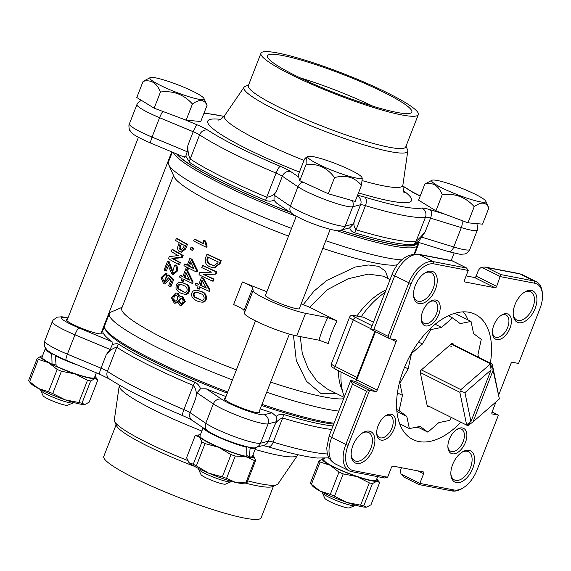<?xml version="1.0" encoding="UTF-8"?>
<svg xmlns="http://www.w3.org/2000/svg" width="571" height="571" viewBox="0 0 571 571"><rect width="100%" height="100%" fill="white"/><g stroke="black" fill="none" stroke-linecap="round" stroke-linejoin="round"><path stroke-width="0.86" d="M341.073 372.021A69.94 39.991 116.5 0 0 344.356 396.845M385.097 292.359A69.94 39.991 116.5 0 0 361.165 316.826M363.484 317.169L361.265 316.926A2.798 2.27 100.9 0 0 360.786 316.762L363.484 317.169L373.477 322.158M387.63 477.213L353.399 470.64L351.486 471.617L384.711 477.998L387.63 477.213L391.406 467.528A1.749 0.999 -63.5 0 1 393.048 466.1L423.254 471.903A1.749 0.999 -63.5 0 1 423.404 471.953A1.749 0.999 -63.5 0 1 423.632 473.716L419.849 483.401L418.943 484.572L404.268 477.27L401.056 474.016L419.849 483.401L454.088 489.982L452.175 490.953L418.943 484.572M401.434 467.713L401.206 468.306A6.995 5.667 -79.1 0 0 401.056 474.016M498.29 415.096L492.366 413.996A1.749 0.999 -63.5 0 1 492.216 413.939A1.749 0.999 -63.5 0 1 491.995 412.183L496.006 401.891M498.683 395.018L510.888 363.727A1.749 0.999 -63.5 0 1 512.522 362.307L518.561 363.463L539.973 308.547A24.482 13.997 -63.5 0 0 542.45 294.493L542.35 293.044A26.23 14.996 -63.5 0 0 536.312 281.731A26.23 14.996 -63.5 0 0 534.042 280.968L500.817 274.587L496.684 286.342A1.749 0.999 -63.5 0 1 495.05 287.763L464.837 281.96A1.749 0.999 -63.5 0 1 464.687 281.91A1.749 0.999 -63.5 0 1 464.466 280.154L468.241 270.461L466.578 268.013L451.704 260.64L418.036 254.174A6.995 5.667 100.9 0 1 419.235 254.58L433.353 261.632L466.75 268.07L452.211 260.811M542.45 294.493A24.482 13.997 -63.5 0 0 534.699 283.223L500.46 276.649L481.667 267.264A6.995 5.667 -79.1 0 0 478.041 271.239L476.15 276.086L496.684 286.342M495.05 287.763L474.515 277.506L466.122 275.893M452.468 260.961L419.235 254.58A26.23 14.996 116.5 0 0 394.689 275.907A6.995 0.906 21.3 0 1 392.198 274.137L370.786 329.06A6.995 0.906 -158.7 0 0 370.886 329.324L373.905 329.21L388.023 336.262L389.679 338.71L395.724 339.873A1.749 0.999 -63.5 0 1 395.874 339.923A1.749 0.999 -63.5 0 1 396.103 341.679L377.21 390.136A1.749 0.999 -63.5 0 1 375.568 391.563L369.53 390.4L366.611 391.178L352.493 384.133L350.737 381.014L369.53 390.4L348.117 445.323L345.826 444.488L366.611 391.178M375.568 391.563L355.041 381.307L352.014 380.729A6.995 0.906 21.3 0 0 350.637 380.75A6.995 0.906 21.3 0 0 350.737 381.014M375.482 331.644L356.675 379.886L377.21 390.136M492.066 411.984L498.412 415.153L476.999 470.076A24.482 13.997 -63.5 0 1 463.788 487.427A24.482 13.997 -63.5 0 1 454.088 489.982M463.788 487.427L462.567 488.219A26.23 14.996 -63.5 0 1 452.175 490.953M353.399 470.64A24.482 13.997 -63.5 0 1 348.117 445.323M351.486 471.617A26.23 14.996 -63.5 0 1 349.209 470.854A26.23 14.996 -63.5 0 1 345.826 444.488L331.708 437.436A26.23 14.996 116.5 0 0 335.098 463.802L349.209 470.854M371 329.403L389.679 338.71L411.091 283.794A24.482 13.997 -63.5 0 1 434.01 263.888L468.241 270.461M388.023 336.262L408.807 282.959A26.23 14.996 -63.5 0 1 433.353 261.632L434.01 263.888M474.515 277.506A1.749 0.999 116.5 0 0 476.15 276.086M355.041 381.307A1.749 0.999 116.5 0 0 356.675 379.886M122.13 307.298L111.195 311.987A131.137 17.037 21.3 0 0 109.325 313.657L104.607 325.77A131.137 17.037 21.3 0 0 104.85 328.261L105.642 330.031A129.738 16.852 21.3 0 0 227.308 393.155M261.547 405.46A129.738 16.852 21.3 0 0 333.735 424.096M296.263 216.295A131.137 17.037 -158.7 0 1 219.792 183.163A131.137 17.037 -158.7 0 1 173.384 152.557M417.237 242.789L417.244 242.811A131.137 17.037 -158.7 0 1 417.487 245.302A131.137 17.037 -158.7 0 1 336.133 230.491M289.989 212.191A129.738 16.852 -158.7 0 1 221.098 182.021A129.738 16.852 -158.7 0 1 176.575 153.885M416.794 243.139A129.738 16.852 -158.7 0 1 340.559 230.27L349.745 227.808C350.251 230.106 351.786 231.74 354.37 232.711A130.202 16.916 -158.7 0 0 413.975 244.16L418.943 241.098L417.965 242.161M104.85 328.261A131.137 17.037 21.3 0 0 151.272 358.902A131.137 17.037 21.3 0 0 227.743 392.034M261.982 404.354A131.137 17.037 21.3 0 0 334.085 423.197M183.512 293.979L184.476 294.158C190.386 295.949 191.506 285.671 186.31 284.294L182.634 282.666L184.79 283.801C190.279 284.836 189.957 295.728 183.512 293.979C180.279 293.38 177.795 291.638 176.054 288.748C175.697 284.037 177.531 281.938 181.557 282.438M184.212 279.476L183.484 281.339L182.427 281.125L183.262 278.991A123.272 16.017 21.3 0 0 191.685 283.18L192.62 283.337L193.141 282.01L187.638 270.683A121.523 15.788 21.3 0 1 186.481 270.097L185.411 269.869A123.272 16.017 21.3 0 0 186.581 270.468L187.638 270.683M182.427 281.125A123.272 16.017 21.3 0 1 181.257 280.525L182.085 278.391A123.272 16.017 21.3 0 1 179.515 277.063L180.172 275.379L181.285 275.622A121.523 15.788 21.3 0 0 182.848 276.435M188.644 268.106L187.916 269.976L186.86 269.755L187.695 267.628A123.272 16.017 21.3 0 0 196.117 271.817L197.052 271.974L197.573 270.64L192.07 259.32A121.523 15.788 21.3 0 1 190.914 258.727L189.843 258.506A123.272 16.017 21.3 0 0 191.014 259.098L192.07 259.32M186.86 269.755A123.272 16.017 21.3 0 1 185.689 269.155L186.517 267.028A123.272 16.017 21.3 0 1 183.948 265.701L184.604 264.009L185.711 264.259A121.523 15.788 21.3 0 0 187.281 265.072M194.297 239.149A123.272 16.017 21.3 0 0 203.961 244.038L203.29 240.213A123.272 16.017 21.3 0 0 204.661 240.891L206.188 245.98L205.774 247.043A123.272 16.017 21.3 0 1 193.605 240.926L194.297 239.149L195.403 239.392A121.523 15.788 21.3 0 0 202.42 242.968A121.523 15.788 21.3 0 0 203.861 243.681M172.314 152.107L168.402 162.143A131.137 17.037 21.3 0 0 168.645 164.634L174.119 176.824A121.523 15.788 21.3 0 0 217.137 205.225A121.523 15.788 21.3 0 0 288.533 236.123M322.793 248.364A121.523 15.788 21.3 0 0 397.402 264.744M203.29 240.213L204.282 240.398A121.523 15.788 21.3 0 0 205.639 241.069L207.123 246.137L206.709 247.2L205.774 247.043M181.714 296.335L182.72 296.52L185.411 301.674L181.078 305.799L180.122 305.628L177.374 301.631L174.298 303.237L171.329 297.619L175.882 292.852L177.167 293.344L179.208 297.141L181.714 296.335L184.476 301.502L180.122 305.628M173.52 175.49L121.751 308.261A121.523 15.788 21.3 0 0 164.998 338.967A121.523 15.788 21.3 0 0 236.387 369.872M270.654 382.113A121.523 15.788 21.3 0 0 343.606 398.779M177.545 302.808L174.298 303.237M175.882 292.852L178.231 293.565L180.172 296.47M207.851 254.402A121.523 15.788 21.3 0 0 221.241 260.633L220.063 263.652L214.368 267.992L209.921 266.807C205.738 265.072 204.361 261.896 205.788 257.285L206.966 254.266L207.851 254.402M202.569 265.544L203.454 265.679A121.523 15.788 21.3 0 0 216.844 271.91L215.981 274.13L204.232 274.565A121.523 15.788 21.3 0 0 214.039 279.098L213.247 281.139L212.548 281.096A123.272 16.017 21.3 0 1 198.965 274.772L199.836 272.553L211.52 272.153A123.272 16.017 21.3 0 1 201.77 267.585L202.569 265.544A123.272 16.017 21.3 0 0 216.152 271.86L215.288 274.08L203.39 274.458A123.272 16.017 21.3 0 0 213.347 279.055L212.548 281.096M208.8 291.203A123.272 16.017 21.3 0 1 199.393 286.863L198.558 288.997A123.272 16.017 21.3 0 1 197.231 288.369L198.058 286.242A123.272 16.017 21.3 0 1 195.132 284.843L195.789 283.159A123.272 16.017 21.3 0 0 198.722 284.551L201.385 277.713L202.227 277.827A121.523 15.788 21.3 0 0 203.54 278.448L210.014 289.918L209.493 291.246L208.8 291.203L209.321 289.875L210.014 289.918M200.121 287.213L199.386 289.104L198.558 288.997M195.789 283.159L196.674 283.295A121.523 15.788 21.3 0 0 198.815 284.315M200.913 302.038L201.62 302.102C208.351 303.08 207.623 292.809 202.063 291.824L197.095 290.218L201.278 291.738C206.895 292.759 207.716 303.023 200.913 302.038C197.359 301.517 194.425 299.882 192.106 297.148C190.835 292.438 192.498 290.125 197.095 290.218M336.183 393.419L320.866 393.426L306.413 381.242L296.299 360.472L293.437 335.177M242.411 281.988A13.99 1.82 -158.7 0 1 252.81 287.841L243.995 310.453A13.99 1.82 21.3 0 0 233.596 304.6L242.411 281.988A121.523 15.788 21.3 0 0 266.871 291.688M301.131 303.929A121.523 15.788 21.3 0 0 303.265 304.636L313.843 291.267L326.862 280.404L355.362 267.021L368.359 264.973L378.687 266.35L385.368 271.075L388.209 278.684M191.049 247.286L192.156 247.529A121.523 15.788 21.3 0 0 193.612 248.285L192.82 250.326L191.728 250.091A123.272 16.017 21.3 0 1 190.25 249.327L191.049 247.286A123.272 16.017 21.3 0 0 192.527 248.05L191.728 250.091M169.708 286.442A123.272 16.017 21.3 0 1 168.588 285.835L170.8 280.154L168.538 277.827L163.506 283.63L161.036 277.677L165.733 273.109L165.39 274.865L162.25 277.827L164.105 281.739L167.895 274.879L169.152 275.201L173.62 279.711L170.886 286.721L169.708 286.442L172.442 279.426L173.62 279.711M169.658 279.069L164.762 283.958L163.506 283.63M165.733 273.109L167.018 273.452L164.748 281.781M165.069 270.654A123.272 16.017 21.3 0 1 164.091 270.083L167.589 261.118A123.272 16.017 21.3 0 0 167.803 261.247L172.535 272.296L174.198 266.493L175.04 264.908L176.253 265.208C177.588 266.728 177.924 268.705 177.267 271.139L173.306 274.594L172.107 274.301L167.56 264.259L165.069 270.654L166.375 271.011L168.102 266.564M167.589 261.118L168.909 261.482A121.523 15.788 21.3 0 0 169.123 261.604L173.156 272.288M172.035 249.541L173.356 249.905A121.523 15.788 21.3 0 0 183.17 255.415L182.306 257.635L173.092 258.57A121.523 15.788 21.3 0 0 180.365 262.603L179.572 264.644L178.388 264.366A123.272 16.017 21.3 0 1 168.438 258.777L169.302 256.557L178.302 255.594A123.272 16.017 21.3 0 1 171.243 251.583L172.035 249.541A123.272 16.017 21.3 0 0 181.992 255.13L181.128 257.35L171.807 258.228A123.272 16.017 21.3 0 0 179.187 262.325L178.388 264.366M177.688 238.806A121.523 15.788 21.3 0 0 187.495 244.317L185.696 248.935L181.514 252.239L179.487 251.611C177.567 250.362 177.167 248.221 178.273 245.202L179.273 242.625A123.272 16.017 21.3 0 1 175.568 240.484L176.368 238.442L177.688 238.806M168.645 164.634A131.137 17.037 21.3 0 0 215.067 195.275A131.137 17.037 21.3 0 0 291.538 228.407M325.777 240.726A131.137 17.037 21.3 0 0 401.77 259.905M109.325 313.657A131.137 17.037 21.3 0 0 155.99 346.79A131.137 17.037 21.3 0 0 232.468 379.922M266.7 392.234A131.137 17.037 21.3 0 0 338.803 411.084M300.282 336.59L302.309 353.627L308.233 368.802L316.805 380.957L326.897 388.787L344.142 397.395M390.064 279.612L383.141 276.15L368.266 274.087L348.053 278.805L327.026 289.868L309.66 307.234L303.265 304.636M337.076 320.931A62.946 35.994 116.5 0 0 328.261 343.542L319.032 340.195L296.742 335.912L305.556 313.301L327.847 317.576L337.076 320.931L309.66 307.234M463.195 311.88L465.465 314.592A69.94 39.991 -63.5 0 1 467.92 319.867M490.339 363.163A69.94 39.991 116.5 0 0 475.3 314.364A69.94 39.991 116.5 0 0 403.768 369.194A69.94 39.991 116.5 0 0 412.797 439.506A69.94 39.991 116.5 0 0 460.847 422.212M418.55 427.501L414.931 427.465M447.878 446.601A12.241 7.002 116.5 0 0 450.626 451.19A12.241 7.002 116.5 0 0 462.36 443.367A12.241 7.002 116.5 0 0 461.568 429.285A12.241 7.002 116.5 0 0 456.243 429.849M450.84 473.802A15.738 9 116.5 0 0 454.395 479.897A15.738 9 116.5 0 0 469.476 469.833A15.738 9 116.5 0 0 468.463 451.74A15.738 9 116.5 0 0 461.454 452.553M492.409 332.379A12.241 7.002 116.5 0 0 495.157 336.969A12.241 7.002 116.5 0 0 506.891 329.146A12.241 7.002 116.5 0 0 506.099 315.071A12.241 7.002 116.5 0 0 500.774 315.635M513.186 313.9A15.738 9 116.5 0 0 516.741 319.988A15.738 9 116.5 0 0 531.822 309.932A15.738 9 116.5 0 0 530.802 291.831A15.738 9 116.5 0 0 523.8 292.652M351.165 454.659A15.738 9 116.5 0 0 354.719 460.747A15.738 9 116.5 0 0 369.801 450.69A15.738 9 116.5 0 0 368.787 432.597A15.738 9 116.5 0 0 361.778 433.41M376.682 432.925A12.241 7.002 116.5 0 0 379.43 437.514A12.241 7.002 116.5 0 0 391.156 429.692A12.241 7.002 116.5 0 0 390.364 415.617A12.241 7.002 116.5 0 0 385.047 416.173M413.511 294.757A15.738 9 116.5 0 0 417.066 300.846A15.738 9 116.5 0 0 432.147 290.789A15.738 9 116.5 0 0 431.126 272.688A15.738 9 116.5 0 0 424.125 273.502M421.212 318.704A12.241 7.002 116.5 0 0 423.96 323.293A12.241 7.002 116.5 0 0 435.694 315.47A12.241 7.002 116.5 0 0 434.902 301.395A12.241 7.002 116.5 0 0 429.578 301.959M481.667 267.264L485.057 267.042L486.699 267.535L500.817 274.587M370.922 328.718L353.278 319.903L335.134 366.425L357.525 377.695M296.742 335.912A31.476 4.09 -158.7 0 1 264.287 324.949A31.476 4.09 -158.7 0 1 244.288 313.222L253.103 290.61L252.81 287.841M243.995 310.453L244.288 313.222M265.722 294.622A18.707 2.434 21.3 0 0 265.03 294.964A18.707 2.434 21.3 0 0 271.689 299.689A18.707 2.434 21.3 0 0 289.697 306.898A18.707 2.434 21.3 0 0 299.889 308.554A18.707 2.434 21.3 0 0 299.611 307.833M305.556 313.301A31.476 4.09 -158.7 0 1 273.102 302.337A31.476 4.09 -158.7 0 1 253.103 290.61M176.525 295.193L175.69 294.857C172.264 296.52 171.9 298.676 174.605 301.324C177.767 300.225 178.409 298.183 176.525 295.193M181.942 298.283L181.442 298.119C178.138 299.518 177.852 301.388 180.586 303.722C183.334 302.516 183.783 300.703 181.942 298.283C179.294 299.761 178.994 301.581 181.043 303.736M177.167 293.344L178.231 293.565M175.126 301.331C173.156 298.911 173.52 296.806 176.218 295.029M184.49 285.878L181.021 284.329C177.888 284.065 176.867 285.55 177.974 288.783L183.941 292.138C188.223 293.351 187.923 286.721 184.49 285.878M184.412 292.195L179.044 289.012C177.909 286.092 178.759 284.579 181.585 284.465M186.581 270.468L192.206 281.853L193.141 282.01M192.206 281.853L191.685 283.18M180.172 275.379A123.272 16.017 21.3 0 0 182.749 276.707L185.411 269.869M189.543 280.118L185.86 272.331L183.919 277.306A123.272 16.017 21.3 0 0 189.543 280.118M186.474 273.673L184.975 277.52L183.919 277.306M184.975 277.52A121.523 15.788 21.3 0 0 189.344 279.719M191.014 259.098L196.638 270.483L197.573 270.64M196.638 270.483L196.117 271.817M184.604 264.009A123.272 16.017 21.3 0 0 187.174 265.337L189.843 258.506M193.976 268.755L190.286 260.968L188.351 265.936A123.272 16.017 21.3 0 0 193.976 268.755M190.907 262.31L189.408 266.157L188.351 265.936M189.408 266.157A121.523 15.788 21.3 0 0 193.776 268.356M193.612 248.285L192.527 248.05M204.661 240.891L205.639 241.069M206.188 245.98L207.123 246.137M167.895 274.879L172.442 279.426M165.39 274.865L166.675 275.208M175.04 264.908C176.389 266.443 176.746 268.427 176.089 270.861L177.267 271.139M176.089 270.861L172.107 274.301M167.803 261.247L169.123 261.604M180.365 262.603L179.187 262.325M173.092 258.57L171.807 258.228M173.127 258.477L171.842 258.142M182.306 257.635L181.128 257.35M183.17 255.415L181.992 255.13M176.368 238.442A123.272 16.017 21.3 0 0 186.317 244.031L187.495 244.317M186.317 244.031L184.519 248.649L185.696 248.935M184.519 248.649L180.308 251.939M183.541 247.479L184.34 245.43A123.272 16.017 21.3 0 1 180.372 243.246L179.579 245.287C178.702 247.343 178.937 248.77 180.286 249.57L180.964 249.848L183.541 247.479M181.507 243.874L180.829 245.609L179.579 245.287M180.829 245.609C179.951 247.664 180.179 249.084 181.507 249.877L180.286 249.57M201.035 293.822L196.631 292.116C193.141 292.323 192.37 293.965 194.333 297.034L201.149 300.175C205.788 300.789 204.361 294.629 201.035 293.822M201.506 300.189L195.168 297.141C193.234 294.35 193.876 292.695 197.081 292.188M201.385 277.713A123.272 16.017 21.3 0 0 202.712 278.341L203.54 278.448M202.712 278.341L209.321 289.875M206.352 288.105L201.984 280.204L200.05 285.179A123.272 16.017 21.3 0 0 206.352 288.105M202.491 281.139L200.871 285.286L200.05 285.179M200.871 285.286A121.523 15.788 21.3 0 0 206.145 287.734M214.039 279.098L213.347 279.055M204.232 274.565L203.39 274.458M204.261 274.48L203.426 274.373M215.981 274.13L215.288 274.08M216.844 271.91L216.152 271.86M206.966 254.266A123.272 16.017 21.3 0 0 220.549 260.583L221.241 260.633M220.549 260.583L219.371 263.602L220.063 263.652M219.371 263.602L213.661 267.927M217.815 262.896L218.193 261.918A123.272 16.017 21.3 0 1 207.623 257L207.244 257.978C206.367 261.354 207.537 263.581 210.749 264.673L213.911 265.651L217.815 262.896M208.401 257.371L208.115 258.106L207.244 257.978M208.115 258.106C207.223 261.468 208.365 263.688 211.541 264.766L210.749 264.673M211.541 264.766L214.268 265.672M352.971 445.38A17.487 10 -63.5 0 1 362.407 432.982A17.487 10 -63.5 0 1 374.89 439.477A17.487 10 -63.5 0 1 363.891 461.496A17.487 10 -63.5 0 1 351.201 455.415A17.487 10 -63.5 0 1 352.971 445.38M378.13 425.659A13.99 8.001 -63.5 0 1 385.675 415.738A13.99 8.001 -63.5 0 1 395.667 420.934A13.99 8.001 -63.5 0 1 386.867 438.549A13.99 8.001 -63.5 0 1 376.71 433.689A13.99 8.001 -63.5 0 1 378.13 425.659M452.646 464.523A17.487 10 -63.5 0 1 462.082 452.125A17.487 10 -63.5 0 1 474.565 458.62A17.487 10 -63.5 0 1 463.566 480.639A17.487 10 -63.5 0 1 450.876 474.558A17.487 10 -63.5 0 1 452.646 464.523M449.327 439.335A13.99 8.001 -63.5 0 1 456.871 429.413A13.99 8.001 -63.5 0 1 466.864 434.61A13.99 8.001 -63.5 0 1 458.063 452.225A13.99 8.001 -63.5 0 1 447.907 447.364A13.99 8.001 -63.5 0 1 449.327 439.335M493.858 325.113A13.99 8.001 -63.5 0 1 501.402 315.199A13.99 8.001 -63.5 0 1 511.395 320.395A13.99 8.001 -63.5 0 1 502.594 338.011A13.99 8.001 -63.5 0 1 492.445 333.143A13.99 8.001 -63.5 0 1 493.858 325.113M514.985 304.621A17.487 10 -63.5 0 1 524.428 292.224A17.487 10 -63.5 0 1 536.911 298.719A17.487 10 -63.5 0 1 525.912 320.738A17.487 10 -63.5 0 1 513.222 314.657A17.487 10 -63.5 0 1 514.985 304.621M422.661 311.438A13.99 8.001 -63.5 0 1 430.206 301.524A13.99 8.001 -63.5 0 1 440.198 306.72A13.99 8.001 -63.5 0 1 431.398 324.335A13.99 8.001 -63.5 0 1 421.241 319.467A13.99 8.001 -63.5 0 1 422.661 311.438M415.31 285.471A17.487 10 -63.5 0 1 424.745 273.081A17.487 10 -63.5 0 1 437.236 279.576A17.487 10 -63.5 0 1 426.237 301.588A17.487 10 -63.5 0 1 413.547 295.514A17.487 10 -63.5 0 1 415.31 285.471M116.099 424.81L103.765 456.443A84.451 10.97 21.3 0 0 178.466 497.341A84.451 10.97 21.3 0 0 261.133 517.797L273.466 486.164M67.963 318.011A24.482 3.183 21.3 0 0 62.182 319.146A24.482 3.183 21.3 0 0 78.948 327.94L112.059 341.751A131.137 17.037 -158.7 0 1 103.658 329.224L104.857 328.282M112.059 341.751L112.287 344.77C115.035 343.621 117.212 343.442 118.825 344.242A130.202 16.916 21.3 0 0 194.79 382.185C197.666 383.626 199.557 385.839 200.485 388.815L206.288 388.815L221.662 399.215A24.482 3.183 21.3 0 0 244.766 409.892A24.482 3.183 21.3 0 0 264.266 414.739L271.982 412.747A131.137 17.037 -158.7 0 1 260.219 408.872M225.98 396.56A131.137 17.037 -158.7 0 1 206.288 388.815M271.982 412.747L276.214 416.409C278.341 414.539 280.768 413.904 283.494 414.503A130.202 16.916 21.3 0 0 333.007 425.959M201.856 430.998A95.742 12.441 -158.7 0 1 119.225 385.839L114.307 420.042A87.898 11.42 21.3 0 0 114.557 421.369A87.898 11.42 21.3 0 0 187.623 460.49M247.714 480.832A87.898 11.42 21.3 0 0 276.928 484.679A87.898 11.42 21.3 0 0 278.02 483.873L297.548 455.358A95.742 12.441 -158.7 0 1 255.101 449.434M114.557 421.369L116.52 425.738A84.451 10.97 21.3 0 0 194.547 466.386M245.059 483.023A84.451 10.97 21.3 0 0 272.531 486.571L276.928 484.679M225.381 398.094A19.236 2.498 21.3 0 0 224.11 398.472A19.236 2.498 21.3 0 0 244.181 408.943A19.236 2.498 21.3 0 0 259.948 412.448A19.236 2.498 21.3 0 0 259.27 411.306M273.702 427.558L276.3 421.733L268.106 423.846L260.547 443.232L268.384 441.212L273.702 427.558C275.493 422.412 278.477 419.228 282.652 418.008L273.245 442.118A131.137 17.037 21.3 0 0 327.511 453.959M264.266 414.739A6.995 6.823 75.5 0 1 268.106 423.846A31.476 4.09 -158.7 0 1 243.025 417.615A31.476 4.09 -158.7 0 1 213.318 403.89L196.988 392.834L195.482 399.058C197.066 393.84 196.345 389.308 193.312 385.461A131.137 17.037 -158.7 0 1 116.798 347.239C113.422 347.889 109.939 350.323 106.334 354.534L110.139 349.459L112.287 344.77M67.485 319.239A19.236 2.498 21.3 0 0 66.215 319.617A19.236 2.498 21.3 0 0 66.322 320.11A19.236 2.498 21.3 0 0 84.758 329.517A19.236 2.498 21.3 0 0 102.052 333.585A19.236 2.498 21.3 0 0 101.374 332.45M276.214 416.409L276.3 421.733M196.988 392.834L200.485 388.815M267.899 57.814A77.456 10.064 21.3 0 0 342.15 95.685A77.456 10.064 21.3 0 0 411.812 112.087A77.456 10.064 21.3 0 0 343.292 74.573A77.456 10.064 21.3 0 0 267.471 55.808A77.456 10.064 21.3 0 0 267.899 57.814M330.202 68.663A84.451 10.97 -158.7 0 1 418.322 114.628A84.451 10.97 -158.7 0 1 335.655 94.172A84.451 10.97 -158.7 0 1 260.954 53.267A84.451 10.97 -158.7 0 1 330.202 68.663M187.888 145.362L193.212 131.715L159.594 117.69L152.036 137.076A6.995 1.228 112.6 0 0 150.823 143.15C129.96 134.014 131.88 132.565 129.881 130.438C129.274 130.738 128.396 124.378 129.374 123.921A31.476 4.09 21.3 0 0 152.036 137.076L187.217 151.75L187.888 145.362C187.702 150.851 188.473 155.398 190.193 158.995A131.137 17.037 21.3 0 0 266.707 197.209C271.389 196.809 274.829 194.368 277.028 189.886L274.073 195.125L290.403 206.181A6.995 6.017 124.1 0 0 292.302 213.761L276.457 203.033L274.009 200.221C271.468 201.406 268.684 201.463 265.672 200.4A130.202 16.916 -158.7 0 1 189.7 162.457L185.818 156.176L184.105 156.961M177.188 154.141A129.117 16.773 21.3 0 0 289.69 211.991M340.716 230.227A129.117 16.773 21.3 0 0 415.303 244.324L417.936 242.232M373.141 106.313A77.456 10.064 21.3 0 0 299.839 77.735M405.995 146.262L407.537 149.695A87.898 11.42 -158.7 0 1 407.787 151.029A87.898 11.42 -158.7 0 1 321.659 130.074A87.898 11.42 -158.7 0 1 244.074 87.199A87.898 11.42 -158.7 0 1 245.159 86.385L248.621 84.901M418.322 114.628L405.731 146.933A84.451 10.97 -158.7 0 1 323.058 126.476A84.451 10.97 -158.7 0 1 248.364 85.579L260.954 53.267M292.302 213.761C306.391 223.275 339.931 233.318 340.58 230.263A6.995 6.823 75.5 0 0 345.191 226.137L352.742 206.759A31.476 4.09 -158.7 0 1 327.668 200.528A31.476 4.09 -158.7 0 1 297.962 186.796L290.403 206.181A31.476 4.09 21.3 0 0 320.11 219.906A31.476 4.09 21.3 0 0 345.191 226.137L353.385 224.025L355.255 218.386C353.263 222.94 353.52 226.73 356.047 229.756A131.137 17.037 21.3 0 0 416.081 241.283C418.579 239.228 421.619 236.073 425.195 231.819L418.943 241.098M187.217 151.75L185.818 156.176M274.073 195.125L274.009 200.221M353.385 224.025L349.745 227.808M469.69 422.476L468.334 425.445A33.225 18.993 -63.5 0 1 466.693 425.124L459.841 392.27L461.061 391.313L460.868 389.636L490.296 364.062L491.081 369.915L464.944 392.62L470.968 421.505L466.621 424.795M427.115 405.36L466.693 425.124M420.263 372.506L459.841 392.27M421.377 369.908L460.868 389.636M451.111 344.077L490.596 363.806A33.225 18.993 -63.5 0 1 492.245 364.12L451.475 343.756M490.853 368.195L492.309 364.448L499.325 398.658L493.094 370.301L492.245 364.12M468.634 425.181L472.981 421.898L493.094 370.301M472.981 421.898L499.118 399.186M491.081 369.915L470.968 421.505M464.944 392.62L461.061 391.313M252.839 455.237A29.728 3.861 -158.7 0 1 253.01 455.401A29.728 3.861 -158.7 0 1 253.445 455.865A29.728 3.861 -158.7 0 1 245.573 456.543L235.259 456.043L226.566 478.348L235.495 482.388L245.808 482.888L254.502 460.583L245.573 456.543A29.728 3.861 21.3 0 1 218.714 447.307L205.046 443.581L196.353 465.879L208.643 473.152L222.312 476.885L231.005 454.58L218.714 447.307A29.728 3.861 -158.7 0 1 199.3 436.929L195.253 435.473L186.56 457.771L189.229 462.774L193.276 464.237L201.97 441.933L199.3 436.929A29.728 3.861 -158.7 0 1 199.507 434.831A29.728 3.861 -158.7 0 1 200.378 434.788M253.474 455.901L255.68 460.404L246.986 482.702A33.047 4.29 -158.7 0 1 246.408 482.838A33.047 4.29 -158.7 0 1 245.808 482.888M188.737 462.246A29.728 3.861 21.3 0 0 188.794 462.31A29.728 3.861 21.3 0 0 189.229 462.774A29.728 3.861 21.3 0 0 208.643 473.152A29.728 3.861 21.3 0 0 235.495 482.388A29.728 3.861 21.3 0 0 242.732 483.344L246.408 482.838M226.566 478.348A33.047 4.29 -158.7 0 1 222.312 476.885M196.353 465.879A33.047 4.29 -158.7 0 1 193.276 464.237M199.507 434.831L195.832 435.338A33.047 4.29 21.3 0 0 195.253 435.473M201.97 441.933A33.047 4.29 21.3 0 0 205.046 443.581M231.005 454.58A33.047 4.29 21.3 0 0 235.259 456.043M254.502 460.583A33.047 4.29 21.3 0 0 255.68 460.404M451.276 346.411A30.534 17.458 116.5 0 0 449.277 345.669M478.505 357.253L477.956 354.641L481.267 339.331L473.566 333.578L471.032 321.416L460.233 323.621L452.539 317.869L441.533 327.426L430.734 329.624L422.469 343.985L411.47 353.549L408.158 368.859L399.9 383.22L402.434 395.375L399.129 410.692L406.823 416.437L409.364 428.6L420.156 426.401L427.857 432.154L438.863 422.59L449.663 420.392L451.347 417.465M427.857 432.154L417.451 426.951M471.032 321.416L454.794 313.308M452.539 317.869L448.356 315.777M441.533 327.426L435.181 324.257M430.734 329.624L429.742 329.132M422.469 343.985L418.6 342.05M408.158 368.859L404.618 367.089M399.9 383.22L399.372 382.955M402.434 395.375L397.416 392.869M399.129 410.692L396.709 409.478M406.823 416.437L396.881 411.477M409.364 428.6L399.643 423.746M453.281 344.656L453.11 343.849L452.061 343.328M427.179 405.681L428.914 406.259M428.707 406.445A1.749 0.999 -63.5 0 1 427.658 406.73A1.749 0.999 -63.5 0 1 427.279 406.167L420.242 372.406A1.749 0.999 -63.5 0 1 421.134 370.122L451.69 343.578A1.749 0.999 -63.5 0 1 452.732 343.292A1.749 0.999 -63.5 0 1 453.11 343.849M361.457 185.29L355.162 201.442L328.261 193.747L299.768 180.679L298.176 175.297L304.479 159.138L306.306 157.239L306.063 164.527C317.719 163.342 327.212 167.703 334.556 177.595C345.605 174.598 354.57 177.167 361.457 185.29L362.271 178.216L361.893 177.381A29.078 3.776 21.3 0 0 340.152 165.426A29.078 3.776 21.3 0 0 310.717 156.297A29.078 3.776 21.3 0 0 308.176 156.44A29.078 3.776 21.3 0 0 333.485 170.886A29.078 3.776 21.3 0 0 361.893 177.381M299.768 180.679L306.063 164.527M328.261 193.747L334.556 177.595M198.658 468.57L198.53 468.891A17.487 2.27 21.3 0 0 198.565 469.219A17.487 2.27 21.3 0 0 211.634 476.414A17.487 2.27 21.3 0 0 229.335 481.903A17.487 2.27 21.3 0 0 230.862 481.817A17.487 2.27 21.3 0 0 231.112 481.596L231.241 481.274M230.862 481.817L225.502 484.115A13.29 1.727 -158.7 0 1 224.339 484.179A13.29 1.727 -158.7 0 1 210.892 480.004A13.29 1.727 -158.7 0 1 200.956 474.544L198.565 469.219M255.658 447.992L252.389 456.393A28.15 3.654 21.3 0 1 249.477 456.886L250.098 448.085A28.15 3.654 21.3 0 0 255.658 447.992A28.15 3.654 21.3 0 0 255.601 447.436M203.176 427.815A28.15 3.654 21.3 0 0 218.836 437.3A28.15 3.654 21.3 0 0 246.708 447.321L244.417 446.179M203.112 427.772L199.929 435.937A28.15 3.654 21.3 0 0 216.959 446.322A28.15 3.654 21.3 0 0 246.822 456.486L246.708 447.321M249.477 456.886L246.843 455.565M250.098 448.085L247.964 447.022M207.052 105.342L200.756 121.495L186.139 120.167L154.163 108.176L136.797 97.52L143.093 81.367C150.987 79.348 156.782 82.902 160.458 92.024C173.184 90.446 183.848 94.443 192.441 104.015C199.472 98.919 204.339 99.361 207.052 105.342L203.997 98.519A29.078 3.776 21.3 0 0 189.344 89.64A29.078 3.776 21.3 0 0 150.28 77.577A29.078 3.776 21.3 0 0 175.59 92.031A29.078 3.776 21.3 0 0 203.997 98.519M150.28 77.577L143.093 81.367M186.139 120.167L192.441 104.015M154.163 108.176L160.458 92.024M40.762 389.707L40.634 390.029A17.487 2.27 21.3 0 0 40.669 390.364A17.487 2.27 21.3 0 0 49.484 395.703A17.487 2.27 21.3 0 0 72.967 402.955A17.487 2.27 21.3 0 0 73.216 402.733L73.345 402.412M72.967 402.955L67.606 405.253A13.29 1.727 -158.7 0 1 49.756 399.743A13.29 1.727 -158.7 0 1 43.061 395.682L40.669 390.364M488.833 208.001L482.531 224.153L467.92 222.818L435.937 210.827L418.572 200.171L424.867 184.019C432.768 181.999 438.557 185.554 442.24 194.675C454.966 193.098 465.622 197.095 474.215 206.666C481.246 201.57 486.114 202.02 488.833 208.001L485.778 201.17A29.078 3.776 21.3 0 0 460.112 187.645A29.078 3.776 21.3 0 0 432.061 180.229A29.078 3.776 21.3 0 0 446.358 190.036A29.078 3.776 21.3 0 0 473.809 200.293A29.078 3.776 21.3 0 0 485.778 201.17M467.92 222.818L474.215 206.666M435.937 210.827L442.24 194.675M432.061 180.229L424.867 184.019M322.536 492.359L322.415 492.68A17.487 2.27 21.3 0 0 322.444 493.016A17.487 2.27 21.3 0 0 337.882 501.152A17.487 2.27 21.3 0 0 354.748 505.606A17.487 2.27 21.3 0 0 354.998 505.385L355.119 505.064M354.748 505.606L349.388 507.905A13.29 1.727 -158.7 0 1 336.569 504.521A13.29 1.727 -158.7 0 1 324.835 498.333L322.444 493.016M96.328 372.813L94.493 377.531A28.15 3.654 21.3 0 1 56.186 366.175L55.33 355.79A28.15 3.654 21.3 0 0 78.113 365.219M45.73 348.31A28.15 3.654 21.3 0 0 45.309 348.681A28.15 3.654 21.3 0 0 51.761 353.927L53.531 354.263M45.309 348.681L42.033 357.082A28.15 3.654 21.3 0 0 52.054 364.191L51.761 353.927M52.054 364.191L56.058 364.962M55.33 355.79L57.121 356.14M324.385 458.27L323.814 459.734A28.15 3.654 21.3 0 0 348.71 473.366A28.15 3.654 21.3 0 0 376.268 480.182L377.652 476.642M84.843 404.482A29.728 3.861 21.3 0 0 84.901 404.475L89.204 402.148L97.898 379.843L94.979 378.63L90.668 380.957L81.974 403.254L84.843 404.482A29.728 3.861 21.3 0 1 65.101 399.8L78.834 402.519L87.534 380.215L75.172 373.955L61.44 371.243L52.746 393.54L65.101 399.8A29.728 3.861 21.3 0 1 38.385 388.48L48.506 391.749L57.2 369.451L48.464 362.635L38.343 359.366L29.649 381.664L38.385 388.48A29.728 3.861 21.3 0 1 30.898 383.448L28.55 380.607L37.243 358.31L41.59 355.976M97.898 379.843L95.557 377.003A29.728 3.861 -158.7 0 1 94.979 378.63A29.728 3.861 -158.7 0 1 75.172 373.955A29.728 3.861 -158.7 0 1 48.464 362.635A29.728 3.861 21.3 0 1 41.547 355.983A29.728 3.861 -158.7 0 1 41.612 355.976A29.728 3.861 -158.7 0 1 42.482 355.926M52.746 393.54A33.047 4.29 -158.7 0 1 48.506 391.749M29.649 381.664A33.047 4.29 -158.7 0 1 28.55 380.607M81.974 403.254A33.047 4.29 -158.7 0 1 78.834 402.519M87.534 380.215A33.047 4.29 21.3 0 0 90.668 380.957M94.943 376.375A29.728 3.861 -158.7 0 1 95.557 377.003M37.243 358.31A33.047 4.29 21.3 0 0 38.343 359.366M57.2 369.451A33.047 4.29 21.3 0 0 61.44 371.243M376.717 479.033A29.728 3.861 21.3 0 1 377.331 479.661A29.728 3.861 21.3 0 1 376.753 481.282L372.449 483.608L363.756 505.913L366.675 507.127L370.986 504.8L379.679 482.502L376.753 481.282A29.728 3.861 -158.7 0 1 356.954 476.614L343.214 473.894L334.52 496.199L346.875 502.459L360.615 505.171L369.309 482.866L356.954 476.614A29.728 3.861 -158.7 0 1 330.238 465.286L320.117 462.018L311.423 484.315L320.167 491.131L330.288 494.4L338.981 472.103L330.238 465.286A29.728 3.861 -158.7 0 1 323.329 458.634L323.364 458.627M366.618 507.134L366.675 507.127A29.728 3.861 21.3 0 1 366.618 507.134L366.618 507.134A29.728 3.861 21.3 0 1 346.875 502.459A29.728 3.861 21.3 0 1 320.167 491.131A29.728 3.861 21.3 0 1 312.672 486.107L310.331 483.266L319.025 460.961L323.329 458.634A29.728 3.861 -158.7 0 1 323.386 458.627A29.728 3.861 -158.7 0 1 324.264 458.577M311.423 484.315A33.047 4.29 -158.7 0 1 310.331 483.266M334.52 496.199A33.047 4.29 -158.7 0 1 330.288 494.4M363.756 505.913A33.047 4.29 -158.7 0 1 360.615 505.171M319.025 460.961A33.047 4.29 21.3 0 0 320.117 462.018M338.981 472.103A33.047 4.29 21.3 0 0 343.214 473.894M369.309 482.866A33.047 4.29 21.3 0 0 372.449 483.608M423.632 473.716L417.979 470.889M396.103 341.679L390.45 338.86M534.699 283.223L534.042 280.968L519.924 273.916L486.699 267.535M411.091 283.794L394.689 275.907L373.905 329.21M352.493 384.133L331.708 437.436A6.995 0.906 21.3 0 1 329.224 435.666L350.637 380.75M342.357 390.4A62.946 35.994 -63.5 0 1 338.41 370.686M356.918 316.02A62.946 35.994 -63.5 0 1 385.996 290.054M522.201 274.68A26.23 14.996 116.5 0 0 519.924 273.916A6.995 5.667 100.9 0 0 518.725 273.509L522.201 274.68L536.312 281.731M361.265 316.926L354.677 315.656A7.694 0.999 21.3 0 0 355.89 317.626L372.092 325.72M356.804 379.544A2.798 1.599 -63.5 0 1 356.954 377.317L374.876 331.344M331.401 363.77A10.492 1.363 21.3 0 0 335.134 366.425A2.798 1.599 -63.5 0 0 335.498 369.237C331.715 366.561 331.508 368.252 331.401 363.77L349.545 317.255A10.492 1.363 -158.7 0 0 353.278 319.903A2.798 1.599 -63.5 0 1 355.89 317.626M335.741 369.316A2.798 1.599 -63.5 0 1 335.498 369.237L356.697 379.822M360.786 316.762L354.198 315.492A2.798 2.27 100.9 0 1 354.677 315.656M319.032 340.195A69.94 39.991 -63.5 0 1 327.847 317.576M184.79 283.801L185.803 284.001M201.278 291.738L202.063 291.824M118.825 344.242A6.995 5.924 -56.7 0 0 116.798 347.239L107.398 371.357A131.137 17.037 21.3 0 0 183.912 409.571L193.312 385.461A6.995 1.42 -67.1 0 1 194.79 382.185M331.644 429.456A131.137 17.037 -158.7 0 1 282.652 418.008A6.995 3.612 106.8 0 0 283.494 414.503M221.662 399.215A6.995 6.017 -55.9 0 0 213.318 403.89L205.767 423.275A31.476 4.09 21.3 0 0 235.473 437.001A31.476 4.09 21.3 0 0 260.547 443.232A6.995 6.823 75.5 0 1 255.944 447.357L263.773 445.33A6.995 6.823 75.5 0 0 268.384 441.212A10.492 1.363 -158.7 0 1 273.245 442.118A6.995 3.612 106.8 0 1 268.12 446.772C289.219 453.124 305.642 456.879 317.383 458.028L328.254 457.863A6.995 6.788 79.4 0 0 328.96 457.692M195.482 399.058L190.157 412.712L205.767 423.275A6.995 6.017 -55.9 0 0 207.666 430.848C221.755 440.362 255.294 450.412 255.944 447.357M104.079 328.896L102.901 328.532M110.139 349.459L74.951 334.784L67.392 354.17L101.01 368.188L106.334 354.534M78.948 327.94A6.995 1.228 -67.4 0 0 74.951 334.784A31.476 4.09 -158.7 0 1 52.289 321.63L44.731 341.015A31.476 4.09 21.3 0 0 67.392 354.17A6.995 1.228 -67.4 0 0 66.179 360.237L99.797 374.262A6.995 1.228 -67.4 0 1 101.01 368.188A10.492 1.363 -158.7 0 1 107.398 371.357A6.995 5.924 -56.7 0 0 109.289 378.93L99.797 374.262M192.056 420.292C190.543 419.542 193.441 420.492 182.848 415.709A6.995 1.42 -67.1 0 1 183.912 409.571A10.492 1.363 -158.7 0 1 190.157 412.712A6.995 6.017 -55.9 0 0 192.056 420.292L207.666 430.848M265.672 200.4A6.995 1.42 112.9 0 1 266.707 197.209L276.107 173.092A131.137 17.037 -158.7 0 1 199.593 134.877L190.193 158.995A6.995 5.924 123.3 0 0 189.7 162.457M413.975 244.16A6.995 6.788 79.4 0 0 416.081 241.283L425.481 217.173A131.137 17.037 -158.7 0 1 365.447 205.639L356.047 229.756A6.995 3.612 106.8 0 1 354.37 232.711M244.074 87.199L224.546 115.706A95.742 12.441 21.3 0 0 224.895 118.518A95.742 12.441 21.3 0 0 303.979 160.408M362.307 180.629A95.742 12.441 21.3 0 0 402.869 185.232L407.787 151.029M220.513 119.346A109.368 14.211 21.3 0 0 208.365 123.936A109.368 14.211 21.3 0 0 299.432 172.078M358.502 192.877A109.368 14.211 21.3 0 0 403.376 190.635M357.453 195.553A17.487 2.27 -158.7 0 1 364.855 197.138A124.143 16.131 21.3 0 0 421.691 208.051A17.487 2.27 -158.7 0 1 430.091 209.707L445.83 214.532M420.206 195.981A17.487 2.27 -158.7 0 1 411.477 191.521A124.143 16.131 21.3 0 0 402.769 186.153M223.996 116.448A124.143 16.131 21.3 0 0 203.926 113.358M184.04 119.375L197.209 124.871A17.487 2.27 -158.7 0 1 207.851 130.145A124.143 16.131 21.3 0 0 280.282 166.325A17.487 2.27 -158.7 0 1 290.696 171.557L298.669 176.96M421.526 237.108L453.752 246.993L461.311 227.608L430.52 218.165L425.195 231.819M417.851 242.204L448.749 251.683A6.995 3.447 107 0 0 453.752 246.993A31.476 4.09 21.3 0 0 469.797 249.441L477.356 230.056A31.476 4.09 -158.7 0 1 461.311 227.608A6.995 3.447 107 0 0 461.875 220.549M162.871 111.438A6.995 1.228 112.6 0 0 159.594 117.69A31.476 4.09 -158.7 0 1 136.933 104.536L129.374 123.921M302.937 182.128A6.995 6.017 124.1 0 0 297.962 186.796L282.352 176.232L277.028 189.886M355.255 218.386L360.579 204.732L352.742 206.759A6.995 6.823 75.5 0 0 352.271 200.614M207.851 130.145A6.995 5.924 123.3 0 0 199.593 134.877A10.492 1.363 21.3 0 0 193.212 131.715A6.995 1.228 112.6 0 1 197.209 124.871M290.696 171.557A6.995 6.017 124.1 0 0 282.352 176.232A10.492 1.363 21.3 0 0 276.107 173.092A6.995 1.42 112.9 0 1 280.282 166.325M364.855 197.138A6.995 3.612 106.8 0 1 365.447 205.639A10.492 1.363 21.3 0 0 360.579 204.732A6.995 6.823 75.5 0 0 357.325 195.896M430.091 209.707A6.995 3.447 107 0 1 430.52 218.165A10.492 1.363 21.3 0 0 425.481 217.173A6.995 6.788 79.4 0 0 421.691 208.051M402.783 185.989L412.804 192.141A6.995 5.924 123.3 0 0 411.477 191.521M414.103 253.974L417.487 245.302M335.098 463.802C326.633 458.028 327.319 453.303 326.755 448.035L329.224 435.666M485.057 267.042L518.725 273.509M392.198 274.137C397.851 260.519 406.466 253.859 418.036 254.174M354.198 315.492C351.715 315.006 350.166 315.592 349.545 317.255M498.362 415.103L492.081 411.969M297.548 455.358L297.998 454.744M119.225 385.839L119.31 385.075M68.006 317.897L62.018 316.784L57.079 317.176L53.082 320.131L52.289 321.63M102.93 328.461L104.15 328.839M262.681 445.487L268.12 446.772M182.848 415.709C150.63 402.063 126.112 389.8 109.289 378.93M327.718 457.956L329.267 458.235M66.179 360.237C45.323 351.108 47.236 349.659 45.237 347.532C44.638 347.832 43.753 341.472 44.731 341.015M224.546 115.706C221.762 118.711 219.764 120.167 218.536 120.074L218.543 120.074M404.325 192.506L404.332 192.513C403.833 193.255 403.34 190.828 402.869 185.232M150.823 143.15L184.497 157.189M469.797 249.441C470.176 250.448 465.415 254.502 464.608 254.016L460.162 254.295L448.749 251.683M141.251 100.253L137.725 103.044L136.933 104.536M204.075 112.987L224.089 116.327M412.804 192.141L420.227 195.924M476.906 223.639L477.784 228.421L477.356 230.056M258.677 412.826L289.376 334.092M299.197 308.897L330.195 229.378M224.788 399.614L255.487 320.881M265.308 295.685L296.313 216.166M308.176 156.44L306.306 157.239M100.781 333.964L171.771 151.886M66.893 320.752L138.418 137.304M451.204 260.54L454.081 253.174M414.746 253.931L419.164 242.611M377.331 479.661L379.665 482.481"/></g></svg>
